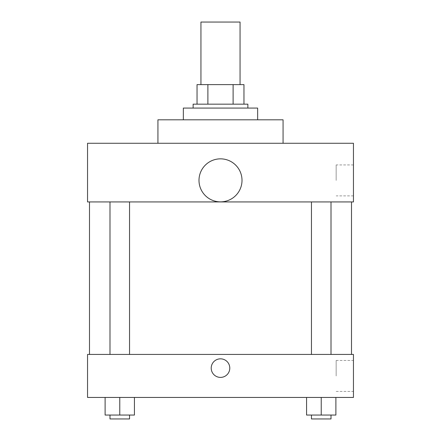 <?xml version="1.0" encoding="UTF-8"?>
<svg xmlns="http://www.w3.org/2000/svg" width="441" height="441" viewBox="0 0 441 441"><rect width="100%" height="100%" fill="white"/><g stroke="black" fill="none" stroke-linecap="round" stroke-linejoin="round"><path stroke-width="0.33" stroke-dasharray="2.21 1.65" d="M200.947 22.05L240.053 22.05M220.5 84.617L200.947 84.617L220.5 84.617M233.113 104.17L233.113 84.617L243.961 84.617L243.961 104.17L207.887 104.17L243.961 104.17M233.113 84.617L197.039 84.617M207.887 104.17L197.039 104.17L207.887 104.17L207.887 84.617M247.875 104.17L193.125 104.17M193.125 108.078L247.875 108.078L193.125 108.078M183.351 108.078L257.649 108.078M220.5 119.809L183.351 119.809L220.5 119.809M157.933 143.27L157.933 119.809L283.067 119.809L283.067 143.27L157.933 143.27L283.067 143.27M353.45 143.27L87.55 143.27L87.55 201.928L353.45 201.928L353.45 143.27M87.55 197.529L87.55 178.952L87.55 197.529M311.456 201.928L331.009 201.928L311.456 201.928L331.009 201.928L311.456 201.928L311.456 354.432L331.009 354.432L311.456 354.432M109.991 201.928L129.544 201.928L109.991 201.928L129.544 201.928L109.991 201.928L109.991 354.432L129.544 354.432L109.991 354.432M89.501 201.928L351.499 201.928L89.501 201.928M198.996 180.358A21.504 21.504 0 0 1 231.255 161.731A21.504 21.504 0 0 1 231.255 198.979A21.504 21.504 0 0 1 198.996 180.358M353.45 180.419L353.45 195.887L353.45 180.419M242.004 180.358A21.504 21.504 0 0 0 209.745 161.731A21.504 21.504 0 0 0 209.745 198.979A21.504 21.504 0 0 0 242.004 180.358A21.504 21.504 0 0 1 209.745 198.979A21.504 21.504 0 0 1 209.745 161.731A21.504 21.504 0 0 1 242.004 180.358M336.152 180.419L336.152 164.951L336.152 180.419M89.501 354.432L351.499 354.432L89.501 354.432M353.45 354.432L87.55 354.432L87.55 397.446L353.45 397.446L353.45 354.432M87.55 368.114L87.55 377.402L87.55 368.114M335.893 415.042L321.23 415.042L335.893 415.042L335.893 397.446L306.567 397.446L335.893 397.446L306.567 397.446L335.893 397.446L306.567 397.446L335.893 397.446L306.567 397.446L335.893 397.446L335.893 415.042L306.567 415.042L306.567 397.446L306.567 415.042L331.009 415.042L321.23 415.042L321.23 397.446L321.23 415.042L306.567 415.042L306.567 397.446M134.433 415.042L119.77 415.042L134.433 415.042L134.433 397.446L105.107 397.446L134.433 397.446L105.107 397.446L134.433 397.446L105.107 397.446L134.433 397.446L105.107 397.446L134.433 397.446L134.433 415.042L105.107 415.042L105.107 397.446L105.107 415.042L129.544 415.042L119.77 415.042L119.77 397.446L119.77 415.042L105.107 415.042L105.107 397.446M353.45 375.936L353.45 360.468L353.45 375.936M220.5 358.831A9.289 9.289 0 0 0 212.457 372.761A9.289 9.289 0 0 0 228.543 372.761A9.289 9.289 0 0 0 220.5 358.831A9.289 9.289 0 0 0 212.457 372.761A9.289 9.289 0 0 0 228.543 372.761A9.289 9.289 0 0 0 220.5 358.831M220.5 377.402A9.289 9.289 0 0 1 212.457 363.472A9.289 9.289 0 0 1 228.543 363.472A9.289 9.289 0 0 1 220.5 377.402M336.152 375.936L336.152 360.468L336.152 375.936M311.456 415.042L311.456 418.95L331.009 418.95L311.456 418.95L331.009 418.95L331.009 415.042L311.456 415.042L331.009 415.042M321.23 415.042L321.23 397.446M109.991 415.042L109.991 418.95L129.544 418.95L109.991 418.95L129.544 418.95L129.544 415.042L109.991 415.042L129.544 415.042M119.77 415.042L119.77 397.446M353.45 164.951L336.152 164.951M353.45 195.887L336.152 195.887M129.544 354.432L129.544 201.928M331.009 354.432L331.009 201.928M336.152 391.404L353.45 391.404M336.152 360.468L353.45 360.468"/><path stroke-width="0.66" d="M240.053 84.617L240.053 22.05L200.947 22.05L200.947 84.617M207.887 104.17L207.887 84.617L197.039 84.617L197.039 104.17L197.039 84.617M207.887 84.617L243.961 84.617L243.961 104.17M233.113 104.17L233.113 84.617M193.125 108.078L193.125 104.17L247.875 104.17L247.875 108.078M257.649 119.809L257.649 108.078L183.351 108.078L183.351 119.809M283.067 143.27L283.067 119.809L157.933 119.809L157.933 143.27M87.55 143.27L353.45 143.27L353.45 201.928L87.55 201.928L87.55 143.27M198.996 180.358A21.504 21.504 0 0 0 231.255 198.979A21.504 21.504 0 0 0 231.255 161.731A21.504 21.504 0 0 0 198.996 180.358M89.501 354.432L89.501 201.928M311.456 201.928L311.456 354.432M109.991 354.432L109.991 201.928M87.55 354.432L353.45 354.432L353.45 397.446L87.55 397.446L87.55 354.432M220.5 377.402A9.289 9.289 0 0 1 212.457 363.472A9.289 9.289 0 0 1 228.543 363.472A9.289 9.289 0 0 1 220.5 377.402M306.567 397.446L306.567 415.042L335.893 415.042L335.893 397.446L335.893 415.042M321.23 415.042L321.23 397.446M331.009 415.042L331.009 418.95L311.456 418.95L311.456 415.042M105.107 397.446L105.107 415.042L134.433 415.042L134.433 397.446L134.433 415.042M119.77 415.042L119.77 397.446M129.544 415.042L129.544 418.95L109.991 418.95L109.991 415.042M351.499 354.432L351.499 201.928M331.009 201.928L331.009 354.432M129.544 354.432L129.544 201.928"/></g></svg>
